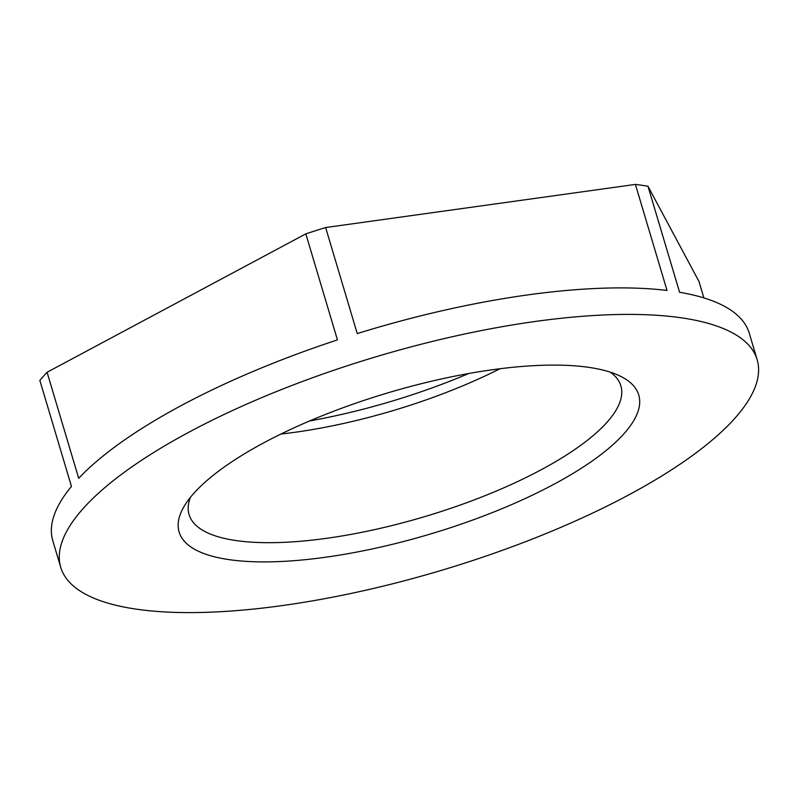<?xml version="1.0" encoding="UTF-8"?>
<svg xmlns="http://www.w3.org/2000/svg" width="797" height="797" viewBox="0 0 797 797"><rect width="100%" height="100%" fill="white"/><g stroke="black" fill="none" stroke-linecap="round" stroke-linejoin="round"><path stroke-width="1.2" d="M468.716 373.514A239.817 73.713 -16.6 0 1 404.866 397.155A239.817 73.713 -16.6 0 1 309.635 420.946M499.928 368.752A225.282 69.239 -16.6 0 1 406.669 406.4A225.282 69.239 -16.6 0 1 280.913 434.046M190.443 497.328A225.282 69.239 163.4 0 0 189.088 514.613A225.282 69.239 163.4 0 0 438.28 512.431A225.282 69.239 163.4 0 0 620.873 385.887A225.282 69.239 163.4 0 0 610.283 372.169M60.721 567.305A363.362 111.68 163.4 0 0 462.639 563.798A363.362 111.68 163.4 0 0 757.15 359.696A363.362 111.68 163.4 0 0 355.223 363.203A363.362 111.68 163.4 0 0 60.721 567.305L52.821 540.804A363.362 111.68 163.4 0 1 71.461 486.439L39.85 380.408A363.362 111.68 -16.6 0 1 47.083 372.259L305.829 233.86A363.362 111.68 -16.6 0 1 315.712 230.662A363.362 111.68 -16.6 0 1 325.634 227.543L635.408 184.416A363.362 111.68 -16.6 0 1 647.971 186.239L698.989 281.51L703.881 297.909M373.484 397.305A239.817 73.713 163.4 0 0 184.625 505.527A239.817 73.713 163.4 0 0 444.377 529.696A239.817 73.713 163.4 0 0 619.638 375.845A239.817 73.713 163.4 0 0 373.484 397.305M305.829 233.86L337.44 339.901A363.362 111.68 163.4 0 0 78.694 478.3L47.083 372.259M757.15 359.696L749.25 333.186A363.362 111.68 163.4 0 0 679.582 292.27L647.971 186.239M635.408 184.416L667.019 290.457A363.362 111.68 163.4 0 0 357.245 333.574L325.634 227.543"/></g></svg>
